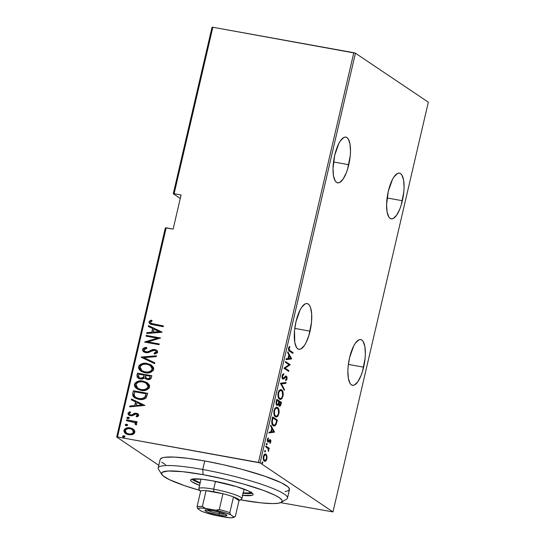 <?xml version="1.0" encoding="UTF-8"?>
<svg xmlns="http://www.w3.org/2000/svg" width="545" height="545" viewBox="0 0 545 545"><rect width="100%" height="100%" fill="white"/><g stroke="black" fill="none" stroke-linecap="round" stroke-linejoin="round"><path stroke-width="0.82" d="M310.05 331.156A23.231 7.848 -79.8 0 1 298.885 349.291A23.231 7.848 -79.8 0 1 295.983 321.7L294.518 330.638L294.77 342.437L296.528 347.485L297.802 348.834L299.273 349.331L300.888 348.943L304.301 345.619L305.97 342.812L308.899 335.441L311.508 322.224L311.679 313.927L310.527 307.537L309.499 305.377L308.232 304.021L306.76 303.531L305.139 303.919L301.726 307.244L300.063 310.05L295.983 321.7A23.231 7.848 -79.8 0 1 307.142 303.572A23.231 7.848 -79.8 0 1 310.05 331.156L294.77 328.397L310.05 331.156M348.786 164.706A23.231 7.848 -79.8 0 1 337.621 182.834A23.231 7.848 -79.8 0 1 334.719 155.25L333.002 168.494L333.506 175.981L335.264 181.035L336.538 182.384L338.009 182.875L339.624 182.486L343.037 179.169L346.252 172.922L347.628 168.984L350.244 155.775L350.496 151.462L349.992 143.975L348.235 138.927L346.961 137.572L345.489 137.081L343.875 137.469L340.462 140.794L338.799 143.601L334.719 155.25A23.231 7.848 -79.8 0 1 345.877 137.122A23.231 7.848 -79.8 0 1 348.786 164.706L333.506 161.947L348.786 164.706M402.373 200.724A23.231 7.848 -79.8 0 1 391.215 218.858A23.231 7.848 -79.8 0 1 388.306 191.268L386.596 204.518L387.1 212.005L388.857 217.053L390.125 218.402L391.603 218.899L393.218 218.511L396.631 215.186L399.846 208.939L401.222 205.009L403.838 191.792L404.09 187.48L403.586 179.993L401.829 174.945L400.555 173.589L399.083 173.099L397.469 173.487L394.055 176.812L392.393 179.618L388.306 191.268A23.231 7.848 -79.8 0 1 399.471 173.14A23.231 7.848 -79.8 0 1 402.373 200.724L387.1 197.964L402.373 200.724M363.644 367.173A23.231 7.848 -79.8 0 1 352.479 385.308A23.231 7.848 -79.8 0 1 349.577 357.724L348.112 366.656L347.86 370.968L348.364 378.455L350.122 383.503L351.396 384.859L352.867 385.349L354.482 384.961L357.895 381.636L361.11 375.389L362.486 371.458L365.102 358.242L365.354 353.93L364.85 346.443L363.093 341.395L361.819 340.039L360.347 339.549L358.733 339.937L355.32 343.261L353.657 346.068L349.577 357.724A23.231 7.848 -79.8 0 1 360.736 339.59A23.231 7.848 -79.8 0 1 363.644 367.173L348.364 364.414L363.644 367.173M165.339 227.892L116.671 437.022L158.813 465.348L116.671 437.022L117.502 436.974L166.164 227.844L173.133 229.104L181.076 194.96L174.107 193.7L212.843 27.25L353.814 52.708L258.466 462.433L117.502 436.974L260.094 462.923L355.442 53.199L428.329 102.188L332.981 511.912L260.094 462.923L332.981 511.912L280.648 502.654L332.981 511.912L428.329 102.188L355.442 53.199L260.094 462.923L258.466 462.433L353.814 52.708L355.442 53.199L212.843 27.25L174.107 193.7L181.076 194.96L173.133 229.104L165.339 227.892L166.164 227.844L117.502 436.974L116.671 437.022L165.339 227.892M265.415 460.402L264.959 460.886L265.776 461.036L266.927 458.883L266.457 458.795L266.927 458.883L266.955 455.961L266.253 454.496L265.34 454.026L264.318 454.523L263.194 457.868L264.202 461.022L265.388 461.261L266.41 460.28L267.064 456.553L265.49 454.04M265.892 446.001L265.715 446.771L268.195 448.801L268.508 451.519L268.637 448.733L269.141 449.073L269.319 448.303L265.892 446.001L265.715 446.771L268.004 448.494L268.508 451.519L268.637 448.733L269.141 449.073L269.319 448.303L265.892 446.001M270.851 442.015L270.838 440.421L270.218 439.624L268.433 441.246L267.888 441.069L268.256 437.846L267.302 439.686L267.595 441.723L268.494 442.077L270.109 440.435L270.477 441.464L269.795 442.683L269.966 443.419L270.851 442.015L270.375 441.927L270.851 442.015L270.354 439.699L269.755 439.645L268.051 441.252L267.779 439.686L268.453 438.589L268.256 437.846L267.357 439.427L267.895 442.029L268.494 442.077L270.191 440.476L269.966 443.419L270.851 442.015M272.03 419.643L271.696 422.062L272.118 424.248L273.42 425.802L274.973 425.877L276.24 424.248L277.357 420.045L272.67 416.891L272.03 419.643C271.533 423.22 271.941 425.236 273.256 425.706L274.012 426.033L276.117 424.535L277.357 420.045L272.67 416.891L272.03 419.643M276.894 405.337L278.502 404.39L277.923 404.288L278.502 404.39L279.272 406.045C279.912 406.631 280.512 405.984 281.07 404.097L280.532 404.002L281.07 404.097L281.458 402.421L276.765 399.274L276.049 403.368L277.071 405.432L278.502 404.39L279.142 405.95L280.191 406.018L281.458 402.421L276.765 399.274L276.213 401.645C275.934 403.756 276.158 404.99 276.894 405.337L277.214 405.48M280.512 383.183L284.265 390.356L284.456 389.525L281.39 383.891L285.9 383.339L286.091 382.508L280.464 383.38L284.265 390.356L284.456 389.525L281.39 383.891L285.9 383.339L286.091 382.508L280.512 383.183M285.369 362.309L289.054 364.789L283.986 368.25L288.68 371.397L288.857 370.634L285.158 368.147L290.24 364.694L285.546 361.546L285.369 362.309L289.054 364.789L284.027 368.073L288.68 371.397L288.857 370.634L285.158 368.147L290.24 364.694L285.546 361.546L285.369 362.309M289.926 350.537L288.945 349.025L289.831 347.022L289.579 346.313L288.537 348.091L288.584 350.067L292.863 353.398L293.047 352.629L289.102 350.387L293.047 352.629L289.926 350.537L289.007 348.48L289.831 347.022L289.579 346.313L288.537 348.091C288.441 350.142 288.83 351.205 289.702 351.266L292.863 353.398L293.047 352.629L292.222 352.486L292.127 352.901L292.222 352.486L289.102 350.387L289.926 350.537M291.616 358.76L287.821 351.777L287.624 352.615L288.843 354.85L287.978 358.576L286.186 358.794L285.996 359.632L291.575 358.951L290.751 358.801L291.616 358.76L287.821 351.777L287.624 352.615L288.843 354.85L287.978 358.576L286.186 358.794L285.996 359.632L291.616 358.76M282.821 378.979L284.817 377.923L284.061 377.787L284.817 377.923L285.553 377.058L284.824 376.922L286.295 376.888L286.595 378.537L285.607 379.804L285.73 380.717L287.058 378.959L286.5 378.857L287.058 378.959L286.452 376.105L285.628 376.118L283.536 378.21L282.215 378.073L283.005 378.216L282.61 375.961L282.078 375.866L282.61 375.961L283.843 374.551L283.019 374.401L282.998 374.034L283.843 374.551L283.775 373.645L282.133 375.621L282.058 377.44L282.623 378.809L283.768 378.939L286.295 376.888L286.656 378.223L285.607 379.804L285.73 380.717L286.929 379.388L287.038 377.004L285.846 376.016L283.673 378.128L282.875 378.107L282.61 375.961L283.843 374.551L283.775 373.645L282.923 374.088L282.133 375.621C281.922 377.522 282.153 378.646 282.821 378.979L283.093 379.095M280.559 389.627L281.629 389.92L280.975 389.641L278.113 392.891C277.759 396.474 278.222 398.558 279.517 399.124L280.198 399.417L283.059 396.126L282.528 396.031L283.059 396.126C283.4 392.557 282.923 390.486 281.629 389.92L280.362 389.668L278.924 390.847L277.991 393.517L278.011 396.31L278.624 398.129L279.919 399.342L281.036 399.315L282.242 398.197L283.264 393.701L282.671 391.215L281.629 389.92L280.811 389.77L281.82 391.003M276.458 407.244L277.534 407.537L276.874 407.258L274.012 410.508C273.658 414.098 274.128 416.176 275.416 416.748L276.097 417.034L278.958 413.75L278.427 413.648L278.958 413.75C279.299 410.174 278.822 408.103 277.534 407.537L276.26 407.285L274.83 408.464L273.89 411.141L273.917 413.934L274.523 415.746L275.818 416.959L276.935 416.932L278.141 415.821L279.169 411.318L278.57 408.832L277.534 407.537L276.71 407.387L277.725 408.627M274.551 432.11L270.749 425.127L270.558 425.965L271.771 428.2L270.906 431.926L269.121 432.144L268.923 432.982L274.551 432.11L273.685 432.151L274.551 432.11L270.749 425.127L270.558 425.965L271.771 428.2L270.906 431.926L269.121 432.144L268.923 432.982L274.551 432.11M266.893 443.351L266.321 443.855L266.539 444.883L267.104 444.379L266.287 444.23L266.328 443.834L266.287 444.23L267.104 444.379L266.893 443.351L266.301 443.957L266.6 444.918L267.139 444.175L266.791 443.31M265.245 450.436L264.672 450.94L264.89 451.969L265.456 451.464L264.638 451.315L264.679 450.919L264.638 451.315L265.456 451.464L265.245 450.436L264.652 451.042L264.952 452.003L265.49 451.26L265.142 450.395M262.567 461.928L261.961 462.807L262.785 462.957L262.506 461.894L261.981 462.535L262.281 463.495L262.813 462.753L262.465 461.887M212.019 27.298L173.283 193.748L180.266 198.441L173.283 193.748L174.107 193.7L173.283 193.748L212.019 27.298L212.843 27.25L212.019 27.298M133.675 429.474L132.04 428.438L129.288 427.77L127.06 427.914L124.962 428.82L124.035 430.141L124.022 431.722L124.962 433.091L126.876 434.297L131.529 434.801L133.259 434.208L134.499 433.098L134.874 431.497L134.227 430.039L133.069 429.004L130.166 427.886C127.448 427.226 125.384 428.057 123.967 430.366L125.697 433.67L128.566 434.781L132.503 434.542L134.819 432.321L133.675 429.474M126.604 419.861L126.426 420.624L134.165 422.355L135.262 423.227L135.14 424.337L136.155 424.977L136.611 424.494L136.645 423.629L135.364 422.239L136.911 422.518L137.088 421.755L126.604 419.861L137.054 421.878L126.604 419.861L126.426 420.624L134.663 422.641L135.433 423.921L135.14 424.337L136.155 424.977L136.686 424.282L135.364 422.239L136.911 422.518L137.088 421.755L126.604 419.861M138.743 415.454L138.028 413.907L135.977 413.185L134.254 413.403L131.692 414.956L130.105 414.84L129.213 413.798L130.65 412.361L129.799 411.659L127.946 413.294L128.354 414.691L130.037 415.665L132.21 415.76L136.018 413.996L137.476 414.956L136.073 416.223L136.85 416.918L138.444 415.998L138.743 415.454L137.912 413.819L136.393 413.246L134.71 413.26L131.692 414.956L129.839 414.691L129.233 413.505L130.65 412.361L129.799 411.659L127.946 413.294L128.906 415.161L132.21 415.76L135.262 414.077L136.264 414.023L137.463 415.201L136.073 416.223L136.85 416.918L138.743 415.454M132.742 393.504L132.81 395.895L134.349 397.625L137.531 399.035L141.571 399.526L144.466 398.974L146.135 397.85L147.722 393.34L133.382 390.751L132.742 393.504L133.648 390.929L132.742 393.504L134.479 397.707L138.675 399.294C141.373 400.003 143.86 399.519 146.135 397.85L147.722 393.34L133.382 390.751L147.695 393.47L133.648 390.929L132.742 393.504M137.476 373.134L137.027 376.895L138.423 378.353L140.344 379.041L142.511 379.041L144.418 377.944L146.837 379.402L149.8 379.361L151.135 378.244L151.823 375.723L137.476 373.134L151.789 375.846L137.476 373.134L136.931 375.505L138.198 378.216L140.344 379.041L144.418 377.944L147.245 379.483C149.275 379.988 150.672 379.293 151.435 377.399L151.823 375.723L137.476 373.134M141.223 357.043L154.63 363.658L154.821 362.82L143.962 357.643L156.265 356.641L156.456 355.803L141.175 357.234L154.63 363.658L154.821 362.82L143.962 357.643L156.265 356.641L156.456 355.803L141.223 357.043M146.08 336.17L157.362 338.207L144.698 342.11L159.045 344.699L159.222 343.929L147.913 341.892L160.605 337.995L146.258 335.407L146.08 336.17L157.362 338.207L144.738 341.933L159.045 344.699L159.222 343.929L147.913 341.892L160.605 337.995L146.258 335.407L146.08 336.17M153.867 324.207L150.672 323.056L150.59 321.993L152.15 320.794L151.156 320.126L149.323 321.305L148.969 322.163L149.385 323.403L150.618 324.234L163.227 326.693L163.411 325.93L151.074 323.417L150.461 322.293L152.15 320.794L151.156 320.126L149.003 321.966L149.916 323.866L163.227 326.693L163.411 325.93L153.867 324.207M161.981 332.055L148.533 325.637L148.335 326.475L152.648 328.526L151.782 332.259L146.898 332.654L146.707 333.492L161.94 332.252L148.533 325.637L148.335 326.475L152.648 328.526L151.782 332.259L146.898 332.654L146.707 333.492L161.981 332.055M142.599 349.495L142.776 350.762L143.601 351.709L146.544 352.779L148.526 352.56L153.193 350.374L155.284 350.469L156.245 351.723L155.584 352.663L153.997 353.215L154.712 354.093L157.498 352.676L157.621 351.409L156.803 350.34L154.814 349.522L153.09 349.495L147.92 351.777L145.862 351.893L144.623 351.266L144.03 349.992L144.548 349.079L146.905 348.275L146.353 347.397L143.648 348.166L142.817 348.957L142.865 349.672C143.676 348.275 144.929 347.574 146.619 347.574L144.432 348.098L142.599 349.495L143.907 351.934L145.897 352.704L154.698 350.299L155.625 350.653L156.217 351.879L153.997 353.215L154.712 354.093L157.668 352.24L156.653 350.224L154.814 349.522L152.518 349.618L147.572 351.879L144.861 351.45L144.064 349.774L146.905 348.275L146.353 347.397C144.663 347.397 143.41 348.091 142.599 349.495M141.087 371.234L138.58 366.758L140.957 371.145L145.059 372.705C148.792 373.659 151.667 372.562 153.676 369.415L151.381 365.143L147.13 363.501L144.704 363.29L141.094 364.06L139.098 365.593L138.498 367.391L138.975 369.163L141.114 371.247L143.873 372.439L147.504 372.923L149.964 372.582L153.159 370.593L153.731 369.094L153.513 367.568L151.578 365.286L147.13 363.501L151.51 365.232M136.993 388.851L134.479 384.382L136.856 388.762L140.957 390.322C144.698 391.276 147.566 390.179 149.575 387.032L147.279 382.76L143.028 381.119L140.61 380.914L136.993 381.677L134.996 383.217L134.397 385.008L134.874 386.78L137.02 388.871L139.772 390.056L143.403 390.54L145.862 390.206L149.058 388.21L149.63 386.718L149.412 385.186L147.484 382.903L143.028 381.119L147.416 382.856M144.916 405.405L131.461 398.988L131.27 399.819L135.582 401.876L134.71 405.609L129.833 406.005L129.635 406.836L144.916 405.405L131.461 398.988L131.27 399.819L135.582 401.876L134.71 405.609L129.833 406.005L129.635 406.836L144.916 405.405M127.448 418.546L126.91 417.722L127.932 418.703L129.301 418.151L128.286 417.17L127.135 417.381L126.971 418.11L128.123 418.73L129.315 418.049L128.286 417.17L129.036 417.511M125.8 425.631L125.261 424.807L126.277 425.788L127.653 425.236L126.638 424.255L125.486 424.466L125.316 425.195L126.474 425.815L127.666 425.134L126.638 424.255L127.387 424.596M123.122 437.124L122.591 436.3L123.606 437.281L124.982 436.729L123.96 435.748L122.816 435.959L122.645 436.688L123.797 437.301L124.982 436.729L123.96 435.748L124.716 436.089M149.936 323.866L149.003 321.966L151.156 320.126L152.15 320.794L151.421 320.303L149.596 321.489L149.221 322.538L149.657 323.587M151.21 323.498L154.133 324.384L151.299 323.567M149.221 322.538L149.282 322.926M147.021 333.465L146.898 332.654L152.048 332.436L152.92 328.71L152.048 332.436L147.164 332.832L147.021 333.465M148.615 326.605L148.533 325.637L161.974 332.103L148.799 325.815L148.615 326.605M159.467 331.837L153.343 332.13L154.031 329.187L159.467 331.837M146.38 336.224L146.258 335.407L160.571 338.118L146.53 335.584L146.38 336.224M148.186 342.069L159.188 344.059L148.186 342.069M144.997 342.158L157.628 338.391L144.997 342.158M145.004 351.545L147.845 352.056L152.518 349.618L154.814 349.522L156.783 350.319M155.55 350.646L156.49 352.063L154.262 353.398L154.807 354.066L153.997 353.215L156.49 352.063L155.754 350.748M144.043 352.022L142.865 349.672L143.042 350.939L144.384 352.247M156.619 350.224L153.356 349.672L147.845 352.056L145.168 351.661M144.234 357.82L154.814 362.868L144.234 357.82M147.13 363.501C143.43 362.582 140.583 363.665 138.58 366.758L138.846 366.942C140.848 363.849 143.703 362.759 147.395 363.679L147.13 363.501M151.851 365.463L149.725 364.332L146.196 363.515M143.764 363.563L142.538 363.815M141.373 364.237L140.249 364.878M139.506 365.586L138.764 367.568L139.241 369.34M139.363 365.777L139.05 366.335M138.764 367.568L138.805 368.195M139.636 369.898L140.113 370.43M140.876 371.077L141.387 371.431M152.525 368.849L151.639 370.764L148.983 372.112L145.508 372.119L142.565 371.077M145.018 372.017L144.541 371.901M142.068 370.757L145.508 372.119C148.526 372.855 150.842 371.935 152.464 369.367L152.191 369.183C150.577 371.758 148.254 372.678 145.236 371.942L141.932 370.668L140.058 366.996C141.652 364.442 143.955 363.535 146.952 364.264L150.25 365.525L152.464 369.367L150.379 365.62M150.836 365.933L152.484 368.338M138.341 378.305L136.931 375.505L137.749 373.311L137.136 376.036L137.653 377.665M139.411 377.869L140.794 378.455L143.71 377.399L144.255 375.818L143.444 377.222L140.528 378.271L139.275 377.78L138.505 375.301L138.771 374.163L144.105 375.123L144.037 376.629L143.137 378.012L141.189 378.503L139.391 377.855M146.278 378.312L147.661 378.898C148.935 379.177 149.78 378.693 150.195 377.453L149.93 377.276C149.507 378.516 148.669 379 147.395 378.714L146.142 378.223L145.576 375.389L150.175 376.22L150.073 377.855L149.248 378.768L147.388 378.836L145.965 378.019M149.93 377.276L148.983 378.584L146.857 378.577L145.433 377.419L145.576 375.389L150.175 376.22L149.93 377.276M143.028 381.119C139.336 380.199 136.482 381.282 134.479 384.382L134.744 384.559C136.754 381.466 139.602 380.376 143.294 381.296L143.028 381.119M147.75 383.081L145.624 381.95L142.095 381.139M139.663 381.18L138.437 381.432M137.272 381.854L136.148 382.495M135.405 383.203L134.663 385.192L135.14 386.964M135.262 383.394L134.949 383.953M134.663 385.192L134.71 385.819M135.535 387.522L136.012 388.047M136.781 388.694L137.286 389.048M148.424 386.473L148.09 386.807C146.476 389.375 144.153 390.295 141.141 389.559L138.471 388.694M137.967 388.374L141.407 389.736C144.425 390.479 146.741 389.559 148.363 386.984L147.538 388.387L145.862 389.443L141.898 389.811M146.734 383.557L148.383 385.962M141.407 389.736L137.831 388.285L135.957 384.613C137.558 382.065 139.854 381.153 142.858 381.888L146.149 383.149L148.363 386.984L146.278 383.237M134.601 397.796L133.007 393.681L133.082 396.079L134.615 397.802M132.857 394.9L132.912 395.506M133.729 397.046L134.152 397.448M145.522 396.712L146.074 393.844L144.881 397.155C143.103 398.661 141.094 399.117 138.859 398.524L135.685 397.346L134.199 395.438L134.669 391.78L146.074 393.844L145.794 396.052M135.828 397.441L139.125 398.708C141.359 399.301 143.369 398.838 145.154 397.332L142.293 398.797L137.694 398.354M136.597 397.905L135.739 397.38M129.948 406.815L129.833 406.005L134.983 405.787L135.848 402.06L134.983 405.787L130.098 406.182L129.948 406.815M131.549 399.955L131.461 398.988L144.902 405.453L131.733 399.165L131.549 399.955M142.395 405.18L136.277 405.48L136.958 402.537L142.395 405.18M136.972 414.336L137.749 415.256L136.345 416.4L136.897 416.905L136.073 416.223L137.728 415.379L137.108 414.398M129.042 415.249L127.946 413.294L130.071 411.836L128.259 413.314L128.239 414.234L128.995 415.208M129.976 414.772L131.965 415.14L134.71 413.26L138.042 413.914M138.301 414.084L135.398 413.369L131.965 415.14L129.901 414.711M128.913 417.409L128.286 417.17L127.183 417.899L128.286 417.17M127.305 418.465L127.932 418.703M129.26 417.654L127.407 417.565L127.489 418.58M135.698 424.099L135.405 424.521L135.698 424.099L134.792 422.729M126.726 420.679L126.876 420.038L126.726 420.679M134.431 422.532L135.719 423.915M127.264 424.494L126.638 424.255L125.534 424.984L126.638 424.255M125.657 425.55L126.277 425.788M127.612 424.739L125.759 424.65L125.841 425.665M126.12 424.466L125.616 424.8M125.841 433.766L124.24 430.543C125.65 428.234 127.721 427.409 130.439 428.07L133.198 429.099M133.566 429.351L132.306 428.622M131.399 428.295L128.654 427.927M127.782 428.009L125.227 429.004M124.73 429.494L124.171 431L124.471 432.328M124.86 432.88L125.636 433.616M129.002 434.195L126.556 433.152L125.255 430.591C126.324 428.799 127.905 428.159 129.983 428.649L132.128 429.474L133.532 432.09C132.421 433.868 130.82 434.508 128.736 434.018L129.002 434.195C131.093 434.685 132.687 434.045 133.798 432.267L133.014 433.445L131.059 434.236L129.002 434.195L126.535 433.146L129.002 434.195M132.122 429.474L133.559 431.381L132.742 433.268L130.098 434.127L126.842 433.343L125.221 431.293L126.018 429.406L128.627 428.554L131.284 429.024L133.212 430.352L133.798 432.267L132.265 429.569M124.587 435.986L123.96 435.748L122.857 436.477L123.96 435.748M122.979 437.036L123.606 437.281M124.941 436.225L123.081 436.136L123.17 437.158M123.449 435.959L123.081 436.136M153.343 332.13L154.031 329.187L159.195 331.653L153.343 332.13M145.236 371.942L142.449 370.981L140.596 369.394L139.983 367.507L140.801 365.641L143.015 364.407L145.978 364.135L148.853 364.803L151.387 366.526L152.259 368.672L151.374 370.586L148.717 371.928L145.236 371.942M143.982 375.641L143.185 377.556L141.325 378.332L139.125 377.671L138.382 376.37L138.771 374.163L144.105 375.123L143.982 375.641M141.141 389.559L138.348 388.605L136.495 387.011L135.909 384.872L137.088 382.917L138.921 382.025L141.884 381.752L144.759 382.42L147.286 384.143L148.138 386.548L146.939 388.503L144.118 389.641L141.141 389.559M146.074 393.844L144.881 397.155L142.027 398.62L139.248 398.593L136.087 397.598L134.928 396.712L134.145 395.118L134.669 391.78L146.074 393.844M136.277 405.48L136.958 402.537L142.129 405.003L136.277 405.48M289.068 346.886L289.831 347.022L289.068 346.886M288.612 347.826L289.211 347.935L288.612 347.826M288.482 348.384L289.007 348.48L288.482 348.384M288.816 354.965L289.129 355.544L288.816 354.965M290.608 358.256L290.798 358.61L290.608 358.256M290.689 358.249L288.012 358.412L288.55 358.508L289.231 355.565L288.7 355.469L289.231 355.565L290.689 358.249L288.55 358.508L289.231 355.565L290.689 358.249M285.464 361.894L290.24 364.694L289.415 364.55L290.199 364.857L289.381 364.707L284.34 368.004L288.857 370.634L288.033 370.484L287.937 370.907L288.033 370.484L284.34 368.004L289.415 364.55L285.464 361.894M283.536 378.21L283.005 378.216M282.439 378.148L282.855 377.978M286.452 376.105L285.628 376.118M285.75 376.057L286.214 376.84M285.553 377.058L286.295 376.888M285.478 376.738L284.735 376.908L285.396 376.697M282.453 378.959L283.734 378.08L282.719 378.904M284.933 376.758L286.118 376.813M285.955 379.599L286.111 379.238M286.22 376.861L285.635 375.961M285.212 382.617L285.076 383.196L285.9 383.339L280.661 383.728L285.076 383.196L285.212 382.617M280.675 383.762L281.39 383.891L280.675 383.762M283.741 389.396L284.456 389.525L283.741 389.396M281.281 398.259L279.789 399.281M281.854 391.065L280.409 389.559M279.98 399.247L281.424 398.054M278.502 397.884L279.694 398.361C278.638 397.884 278.277 396.154 278.604 393.177C279.551 390.67 280.505 389.839 281.458 390.683C282.501 391.167 282.875 392.884 282.569 395.847C281.608 398.381 280.655 399.219 279.694 398.361L278.284 397.605M278.829 390.86L280.477 390.445M279.919 398.409L279.04 398.306M278.604 393.177L278.073 393.081L278.604 393.177L279.258 391.508L280.423 390.499L281.458 390.683L282.296 391.753L282.569 395.847L281.908 397.516L280.736 398.558L279.537 398.245L278.638 396.726L278.604 393.177M278.877 398.211L279.694 398.361M279.074 390.636L281.458 390.683M280.634 402.278L280.539 402.694L280.634 402.278M279.789 405.357L279.183 405.984M278.89 406.045L279.871 405.173M276.526 404.513L277.071 404.574C276.526 404.199 276.438 403.177 276.805 401.495L276.274 401.399L276.805 401.495L277.071 400.364L276.54 400.268L278.815 401.536L278.263 403.62L277.071 404.574L276.588 403.552L276.744 401.76L277.071 400.364L278.815 401.536L278.175 404.329M278.89 405.221L279.639 405.364L278.645 405.133L279.442 405.276L279.176 402.38L278.638 402.278L279.176 402.38L279.292 401.856L278.761 401.76L280.798 402.864L279.442 405.276L278.938 403.899L279.292 401.856L280.798 402.864L280.157 405.037L279.442 405.276M278.229 404.526L278.12 403.75M277.18 415.876L275.688 416.905M277.752 408.682L276.308 407.183M275.879 416.864L277.323 415.671M274.401 415.508L275.593 415.978C274.537 415.501 274.176 413.778 274.503 410.794C275.45 408.287 276.404 407.456 277.357 408.307C278.406 408.784 278.774 410.508 278.468 413.464C277.514 415.998 276.553 416.836 275.593 415.978L274.183 415.222M274.728 408.484L275.123 408.151M275.498 407.967L276.213 407.987M275.818 416.026L274.939 415.93M274.503 410.794L273.972 410.698L274.503 410.794L275.157 409.131L276.322 408.116L277.357 408.307L278.202 409.377L278.529 413.205L277.807 415.133L276.635 416.176L275.436 415.862L274.537 414.343L274.503 410.794M274.775 415.835L275.593 415.978M274.973 408.26L276.036 407.939L277.357 408.307M272.589 417.238L277.357 420.045L276.54 419.895L276.438 420.311L276.54 419.895L272.589 417.238M276.404 421.741L276.942 421.837L276.404 421.741M275.436 424.412L276.117 424.535L275.436 424.412M275.014 424.896L273.604 425.897M273.788 425.87L275.116 424.732M274.155 425.727L274.537 425.461M273.147 425.032L272.745 424.875M272.2 424.426L273.44 424.943C272.704 424.644 272.309 423.554 272.255 421.653L272.97 417.981L276.697 420.488L275.777 423.785C274.918 425.236 274.142 425.625 273.44 424.943L272.166 424.385M272.255 421.653L271.717 421.558L272.255 421.653L272.732 419.01L272.2 418.914L272.732 419.01L272.97 417.981L276.697 420.488L275.777 423.785L274.544 425.155L272.984 424.535L272.255 421.653M272.616 424.793L273.44 424.943M271.744 428.316L272.064 428.895L271.744 428.316M273.536 431.606L273.726 431.96L273.536 431.606M273.624 431.599L270.947 431.763L271.478 431.858L272.166 428.915L271.628 428.82L272.166 428.915L273.624 431.599L271.478 431.858L272.166 428.915L273.624 431.599M269.829 440.489L270.191 440.476M268.603 441.082L269.257 441.205L268.603 441.082M268.433 441.055L267.677 441.927L268.433 441.055M267.793 441.947L268.494 442.077L267.793 441.947M267.895 442.029L268.494 442.077M267.724 438.453L268.453 438.589L267.724 438.453M267.316 439.604L267.779 439.686L267.316 439.604M267.35 441.123L268.051 441.252L267.35 441.123M268.433 441.246L268.051 441.252M267.234 441.103L267.615 441.103L267.234 441.103M270.354 439.699L269.755 439.645M269.693 439.686L270.054 440.421M270.088 440.585L269.673 439.665M265.81 446.348L269.319 448.303L268.501 448.154L268.378 448.685L268.501 448.154L265.81 446.348M268.099 448.637L268.637 448.733L268.099 448.637M268.29 450.749L268.801 450.844L268.29 450.749M265.081 454.053L265.946 454.23C265.088 453.467 264.23 454.223 263.385 456.499C263.085 459.142 263.405 460.682 264.345 461.125L264.781 461.322M264.345 461.125L265.776 461.036L264.407 461.165M265.946 454.23L265.129 454.087L265.906 455.102M265.946 455.204L264.986 453.999M264.202 461.193L265.592 460.13M264.168 460.375L263.494 460.034M263.971 454.864L264.945 454.85M266.512 458.597C265.851 460.348 265.183 460.934 264.523 460.362L263.698 460.212L264.523 460.362C263.8 460.014 263.562 458.822 263.8 456.778L263.337 456.696L263.8 456.778C264.448 455.014 265.108 454.421 265.769 455C266.485 455.348 266.73 456.546 266.512 458.597L265.245 460.477L263.95 459.612L263.8 456.778L265.054 454.884L265.878 455.082L266.485 456.158L266.512 458.597M263.576 460.116L264.523 460.362M264.093 454.796L265.769 455M262.002 462.433L262.315 463.502M262.213 463.461L262.785 462.957L261.961 462.814L262.002 462.412M278.12 403.947L277.071 404.574M281.315 502.333L286.561 499.138A66.361 9.149 -166.9 0 0 202.74 469.497L203.087 474.661A61.939 8.536 13.1 0 1 281.315 502.333A61.939 8.536 13.1 0 1 240.604 499.874L261.13 502.885L272.745 503.587L278.093 503.273L281.288 502.347L282.194 500.841L281.772 499.888L279.217 497.633L274.455 494.969L263.603 490.466L243.744 484.096L226.475 479.586L203.087 474.661L182.561 471.657L168.017 471.03L162.41 472.188L161.504 473.694L162.914 475.724L169.236 479.566L184.564 485.663L199.954 490.445M200.172 482.816A29.866 4.115 13.1 0 1 193.359 478.905L194.681 480.138L200.247 482.85M191.826 479.157A32.073 4.421 -166.9 0 0 200.07 483.245L198.612 482.679M242.668 495.405A32.073 4.421 13.1 0 0 253.091 494.54A32.073 4.421 13.1 0 0 212.134 480.744L201.507 479.184L191.751 479.184L190.682 479.818L190.811 480.738L192.14 481.903L199.579 485.377A32.073 4.421 13.1 0 1 190.607 480.002A32.073 4.421 13.1 0 1 212.134 480.744L235.985 486.447L249.092 491.256L252.88 493.804L253.009 494.724L251.947 495.357L242.191 495.357M285.09 491.617L288.509 490.623L289.484 489.008L287.971 486.835L281.193 482.72L264.768 476.194L242.266 469.402L223.436 464.762L204.729 460.961L202.74 469.497A66.361 9.149 13.1 0 1 287.481 498.041L289.463 489.505A66.361 9.149 -166.9 0 0 204.729 460.961A66.361 9.149 -166.9 0 0 160.189 459.428L158.207 467.957A66.361 9.149 13.1 0 1 202.74 469.497L204.729 460.961L187.753 458.318L173.964 457.071L164.563 457.316L162.553 457.732L160.346 459.04M161.688 462.099L165.626 464.742M243.165 493.266A32.073 4.421 -166.9 0 0 252.362 493.245M242.689 493.218L250.223 493.545M192.637 479.77L195.103 481.146M251.361 492.074L248.295 492.966L243.261 492.844A29.866 4.115 13.1 0 0 251.102 492.339M233.907 486.004L232.415 485.779A22.12 3.052 13.1 0 0 235.045 486.167M202.74 469.497A66.361 9.149 -166.9 0 0 158.547 469.347L161.838 474.525A61.939 8.536 13.1 0 1 203.087 474.661L202.74 469.497M199.729 490.377A61.939 8.536 13.1 0 1 161.838 474.525M206.93 509.909A9.953 1.369 -166.9 0 0 219.199 513.622L219.308 515.175A11.281 1.553 13.1 0 1 205.056 510.134A11.281 1.553 13.1 0 1 212.475 510.583L222.68 513.172L225.473 514.282L226.849 515.502L224.533 515.836L219.308 515.175L209.096 512.586L205.438 510.992L204.927 510.256L205.302 510.031L212.475 510.583A11.281 1.553 13.1 0 1 226.815 515.202A11.281 1.553 13.1 0 1 219.308 515.175L219.199 513.622A9.953 1.369 13.1 0 1 206.93 509.909M219.533 512.205L219.199 513.622L219.533 512.205M233.492 496.911A19.906 2.745 13.1 0 1 239.017 500.623L239.201 499.997L238.301 499.138L233.492 496.911L239.017 500.623L235.338 516.415L233.996 516.994L230.562 514.684L229.813 512.702L233.492 496.911L239.017 500.623L235.338 516.415L233.996 516.994L230.562 514.684L224.077 512.402L215.779 510.222L205.281 508.328L202.379 506.469L206.051 490.677L222.953 493.729A19.906 2.745 13.1 0 1 233.492 496.911A19.906 2.745 -166.9 0 0 222.953 493.729L213.831 491.754A19.906 2.745 13.1 0 1 222.953 493.729L219.274 509.52L215.779 510.222L202.12 508.029L198.264 508.253L197.78 508.764L201.214 511.074L204.123 512.191L215.997 515.529L229.656 517.723L232.041 517.75L233.996 516.994A18.585 2.562 13.1 0 1 233.73 517.396A18.585 2.562 13.1 0 1 226.495 517.43L215.997 515.529A18.585 2.562 13.1 0 1 201.214 511.074L197.78 508.764A18.585 2.562 13.1 0 1 205.281 508.328L202.379 506.469L206.051 490.677A19.906 2.745 13.1 0 1 213.831 491.754L206.051 490.677L222.953 493.729L219.274 509.52A19.906 2.745 13.1 0 1 229.813 512.702L233.492 496.911M238.976 500.644L241.599 499.05A22.12 3.052 -166.9 0 0 213.66 489.172L213.831 491.754L213.66 489.172A22.12 3.052 13.1 0 1 241.905 498.689L244.119 489.165M215.473 481.371L213.66 489.172L215.473 481.371M200.71 490.991L200.546 491.672A19.906 2.745 13.1 0 1 200.71 490.991A19.906 2.745 13.1 0 1 206.051 490.677A19.906 2.745 -166.9 0 0 200.71 490.991L197.031 506.782L197.78 508.764L197.031 506.782A19.906 2.745 13.1 0 1 202.379 506.469A19.906 2.745 -166.9 0 0 197.031 506.782L200.71 490.991M201.03 479.137L198.809 488.661A22.12 3.052 13.1 0 1 213.66 489.172A22.12 3.052 -166.9 0 0 198.925 489.124L200.574 491.713M225.235 514.167A9.953 1.369 13.1 0 1 219.199 513.622A9.953 1.369 -166.9 0 0 225.235 514.167M233.73 517.396L235.304 516.435A19.906 2.745 -166.9 0 0 235.338 516.415M229.813 512.702A19.906 2.745 -166.9 0 0 219.274 509.52L215.779 510.222A18.585 2.562 13.1 0 1 230.562 514.684L229.813 512.702M283.182 378.291L282.358 378.141M270.082 440.428L269.264 440.278M268.181 441.307L267.363 441.157"/></g></svg>
